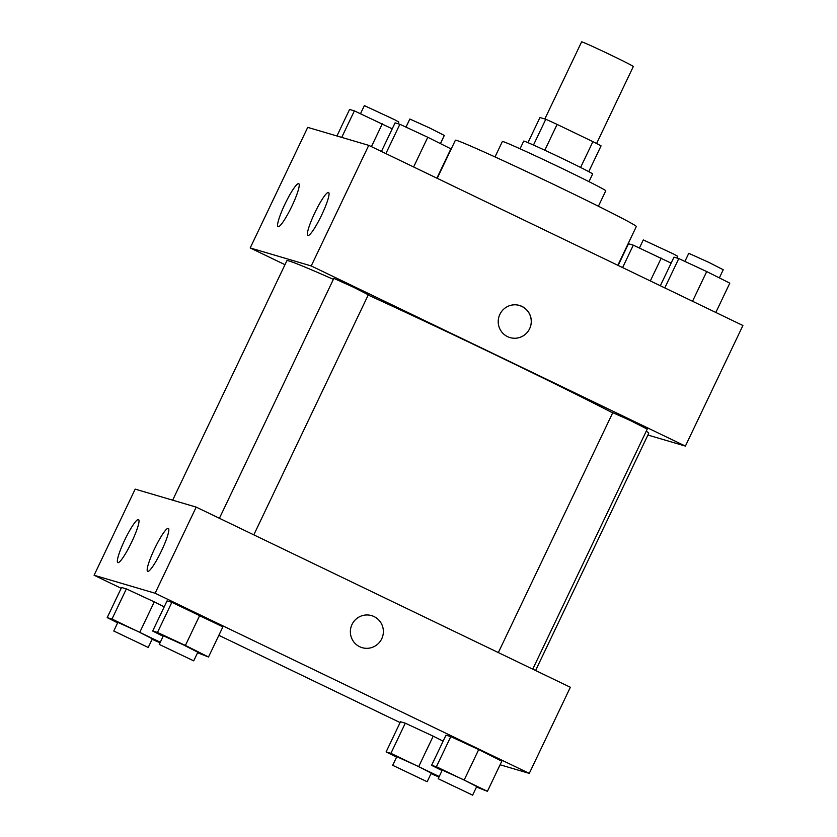 <?xml version="1.0" encoding="UTF-8"?>
<svg xmlns="http://www.w3.org/2000/svg" width="837" height="837" viewBox="0 0 837 837"><rect width="100%" height="100%" fill="white"/><g stroke="black" fill="none" stroke-linecap="round" stroke-linejoin="round"><path stroke-width="1.26" d="M596.593 143.514L633.327 66.51A28.636 0.691 -154.5 0 0 611.638 55.409A28.636 0.691 -154.5 0 0 581.631 41.85L544.845 118.969M527.969 142.646L539.949 117.525L545.787 119.252A36.964 0.889 -154.5 0 1 557.118 124.41L592.91 141.641A36.964 0.889 -154.5 0 1 601.06 145.868L588.767 171.637M533.483 145.052L545.787 119.252M580.606 167.442L592.91 141.641M544.803 150.221L557.118 124.41M520.049 148.777L523.721 141.097A38.178 0.921 25.5 0 1 524.161 141.16A38.178 0.921 25.5 0 1 561.156 157.942A38.178 0.921 25.5 0 1 592.638 173.97L588.976 181.65M495.012 156.927L502.378 141.495A57.272 1.381 25.5 0 1 503.047 141.579A57.272 1.381 25.5 0 1 558.541 166.751A57.272 1.381 25.5 0 1 605.768 190.805L598.403 206.237M437.217 178.333L455.391 140.229A100.231 2.417 25.5 0 1 456.563 140.386A100.231 2.417 25.5 0 1 553.675 184.433A100.231 2.417 25.5 0 1 636.319 226.524L617.832 265.287M284.978 264.691L250.2 247.951L307.723 127.37L368.74 145.356L742.911 325.509L685.398 446.09L647.901 435.041M499.856 314.398A16.709 16.51 -73.6 0 1 530.585 326.231A16.709 16.51 -73.6 0 1 510.015 337.593A16.709 16.51 -73.6 0 1 499.856 314.398M250.2 247.951L311.228 265.946L368.74 145.356M311.228 265.946L685.398 446.09M510.015 337.593A16.709 16.51 106.4 0 0 530.574 326.231A16.709 16.51 106.4 0 0 519.463 305.547M278.135 226.712A23.865 3.568 115.7 0 1 278.051 226.681A23.865 3.568 115.7 0 1 285.187 203.632A23.865 3.568 115.7 0 1 298.757 183.68A23.865 3.568 115.7 0 1 291.747 206.467A23.865 3.568 115.7 0 1 278.135 226.712M307.953 235.5A23.865 3.568 115.7 0 1 307.87 235.469A23.865 3.568 115.7 0 1 315.005 212.42A23.865 3.568 115.7 0 1 328.575 192.468A23.865 3.568 115.7 0 1 321.565 215.255A23.865 3.568 115.7 0 1 307.953 235.5M532.74 669.14L647.242 429.099L630.209 420.456L612.778 412.662L498.339 652.578M253.81 534.853L368.311 294.802L353.852 287.394L333.848 278.365L219.409 518.291M612.674 412.861A200.451 4.844 -154.5 0 0 496.927 355.61A200.451 4.844 -154.5 0 0 368.186 295.063M333.377 279.359A200.451 4.844 -154.5 0 0 286.871 260.725L172.663 500.17M535.586 670.521L648.727 433.325A200.451 4.844 -154.5 0 0 646.237 431.181M196.193 507.107L135.175 489.122L94.089 575.249L155.117 593.245L196.193 507.107L570.363 687.261L529.277 773.388L500.076 764.777M124.713 540.064A23.865 3.568 115.7 0 1 138.534 519.589A23.865 3.568 115.7 0 1 131.524 542.376A23.865 3.568 115.7 0 1 117.912 562.621A23.865 3.568 115.7 0 1 117.829 562.59A23.865 3.568 115.7 0 1 124.713 540.064M161.468 550.903A23.865 3.568 115.7 0 1 147.73 571.409A23.865 3.568 115.7 0 1 147.647 571.378A23.865 3.568 115.7 0 1 154.782 548.329A23.865 3.568 115.7 0 1 168.352 528.377A23.865 3.568 115.7 0 1 161.468 550.903M450.787 736.602L445.975 735.179L450.787 736.602L478.701 749.586L450.787 736.602L436.401 766.744L487.427 791.31L476.504 787.042M501.802 761.168L478.701 749.586L501.802 761.168L487.427 791.31M405.296 723.189L400.494 721.766L405.296 723.189L433.21 736.173L405.296 723.189L390.921 753.331L439.216 776.537M443.129 741.153L433.21 736.173L443.129 741.153M126.366 588.892L121.564 587.48L126.366 588.892L154.28 601.887L126.366 588.892L111.991 619.035L160.285 642.241M164.209 606.856L154.28 601.887L164.209 606.856M155.117 593.245L529.277 773.388M400.107 722.582L218.855 635.314M121.177 588.285L94.089 575.249M199.771 615.3L171.857 602.305L167.055 600.882L171.857 602.305L222.883 626.871L199.771 615.3L185.395 645.442L208.507 657.014L197.574 652.755M359.659 646.708A16.709 16.51 -73.6 0 1 371.576 615.613A16.709 16.51 -73.6 0 1 382.687 636.308A16.709 16.51 -73.6 0 1 359.659 646.708M362.118 647.66A16.709 16.51 106.4 0 0 382.687 636.308A16.709 16.51 106.4 0 0 371.565 615.613M442.062 770.563L431.599 765.332L436.401 766.744M472.633 795.15L476.745 786.539L462.286 779.132L442.281 770.103L438.18 778.713L472.633 795.15L438.18 778.713M431.599 765.332L445.975 735.179M464.315 779.739L478.701 749.586M396.571 757.15L386.108 751.919L390.921 753.331M438.975 777.029L431.013 773.629M427.152 781.737L431.254 773.126L416.795 765.719L396.79 756.69L392.689 765.3L427.152 781.737L392.689 765.3M386.108 751.919L400.494 721.766M418.824 766.326L433.21 736.173M163.131 636.277L152.679 631.035L157.482 632.448L185.395 645.442M193.713 660.853L197.825 652.243L183.366 644.846L163.361 635.806L159.25 644.417L193.713 660.853L159.25 644.417M152.679 631.035L167.055 600.882M157.482 632.448L171.857 602.305M208.507 657.014L222.883 626.871M117.651 622.864L107.188 617.622L111.991 619.035M160.055 642.732L152.093 639.342M148.222 647.44L152.334 638.83L137.875 631.433L117.871 622.393L113.759 631.004L148.222 647.44L113.759 631.004M107.188 617.622L121.564 587.48M139.905 632.029L154.28 601.887M660.341 285.762L673.984 257.158L678.786 258.57L706.7 271.565L729.812 283.136L715.823 312.473M664.798 287.907L678.786 258.57M692.544 301.257L706.7 271.565M719.349 277.894L723.241 269.755L708.782 262.347L688.778 253.318L684.907 261.416M618.145 265.444L628.493 243.745L633.306 245.157L671.138 263.121M622.602 267.589L633.306 245.157M650.339 280.939L661.22 258.152M676.945 258.026L677.75 256.342L673.712 254.082L643.287 239.905L639.426 248.014M381.421 151.466L395.064 122.861L399.866 124.274L427.78 137.268L450.892 148.84L436.893 178.176M385.878 153.61L399.866 124.274M413.614 166.961L427.78 137.268M440.429 143.608L444.311 135.458L429.852 128.061L409.848 119.021L405.987 127.13M336.924 135.981L349.573 109.448L354.375 110.871L392.218 128.825M341.726 137.394L354.375 110.871M371.419 146.653L382.289 123.855M398.025 123.73L398.82 122.045L394.792 119.785L364.367 105.608L360.496 113.717"/></g></svg>
